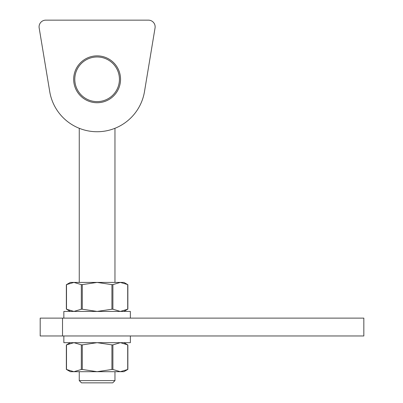 <?xml version="1.0" encoding="UTF-8"?>
<svg xmlns="http://www.w3.org/2000/svg" width="403" height="403" viewBox="0 0 403 403"><rect width="100%" height="100%" fill="white"/><g stroke="black" fill="none" stroke-linecap="round" stroke-linejoin="round"><path stroke-width="0.6" d="M144.496 91.572L155.049 27.943A6.695 6.695 0 0 0 148.445 20.15L45.771 20.15A6.695 6.695 0 0 0 39.167 27.943L49.72 91.572A48.038 48.038 0 0 0 144.496 91.572L155.049 27.943M148.445 20.15L45.771 20.15M39.167 27.943L49.72 91.572M114.966 380.618L112.734 382.85L81.487 382.85L79.255 380.618L114.966 380.618L114.966 371.692M114.966 128.31L114.966 282.412M119.429 79.3A22.321 22.321 0 0 0 85.95 59.966A22.321 22.321 0 0 0 85.95 98.629A22.321 22.321 0 0 0 119.429 79.3M120.547 79.3A23.434 23.434 0 0 1 85.391 99.596A23.434 23.434 0 0 1 85.391 59.004A23.434 23.434 0 0 1 120.547 79.3M127.565 284.538L120.306 282.412L97.108 282.412L82.288 284.619L82.288 309.217L97.108 311.428L111.928 309.217L111.928 284.619L97.108 282.412L73.915 282.412L66.505 284.619L66.505 309.217L73.915 311.428L81.325 309.217L81.325 284.619L73.915 282.412L70.323 282.412L66.354 284.704L66.354 309.131L70.323 311.428M123.892 311.428L127.862 309.131L127.862 284.704L123.892 282.412L120.306 282.412L112.895 284.619L112.895 309.217L120.306 311.428L127.716 309.217L127.716 284.619M111.928 284.619L112.895 284.619M81.325 284.619L82.288 284.619M112.895 309.217L111.928 309.217M82.288 309.217L81.325 309.217M120.306 342.676L112.895 344.882L112.895 369.48L120.306 371.692L127.716 369.48L127.716 344.882L120.391 342.676M123.892 342.676L127.862 344.968L127.862 369.4L123.892 371.692L97.108 371.692L111.928 369.48L111.928 344.882L97.108 342.676L82.288 344.882L82.288 369.48L97.108 371.692L73.915 371.692L81.325 369.48L81.325 344.882L73.915 342.676L66.505 344.882L66.505 369.48L73.825 371.692M81.325 344.882L82.288 344.882M111.928 344.882L112.895 344.882M73.915 371.692L70.323 371.692L66.354 369.4L66.354 344.968L70.323 342.676M82.288 369.48L81.325 369.48M112.895 369.48L111.928 369.48M62.515 318.123L363.833 318.123L363.833 335.976L40.194 335.976L40.194 318.123L62.515 318.123L62.515 335.976M130.365 318.123L130.365 311.428L63.85 311.428L63.85 318.123M130.365 335.976L130.365 342.676L63.85 342.676L63.85 335.976M79.255 128.31L79.255 282.412M79.255 371.692L79.255 380.618"/></g></svg>
